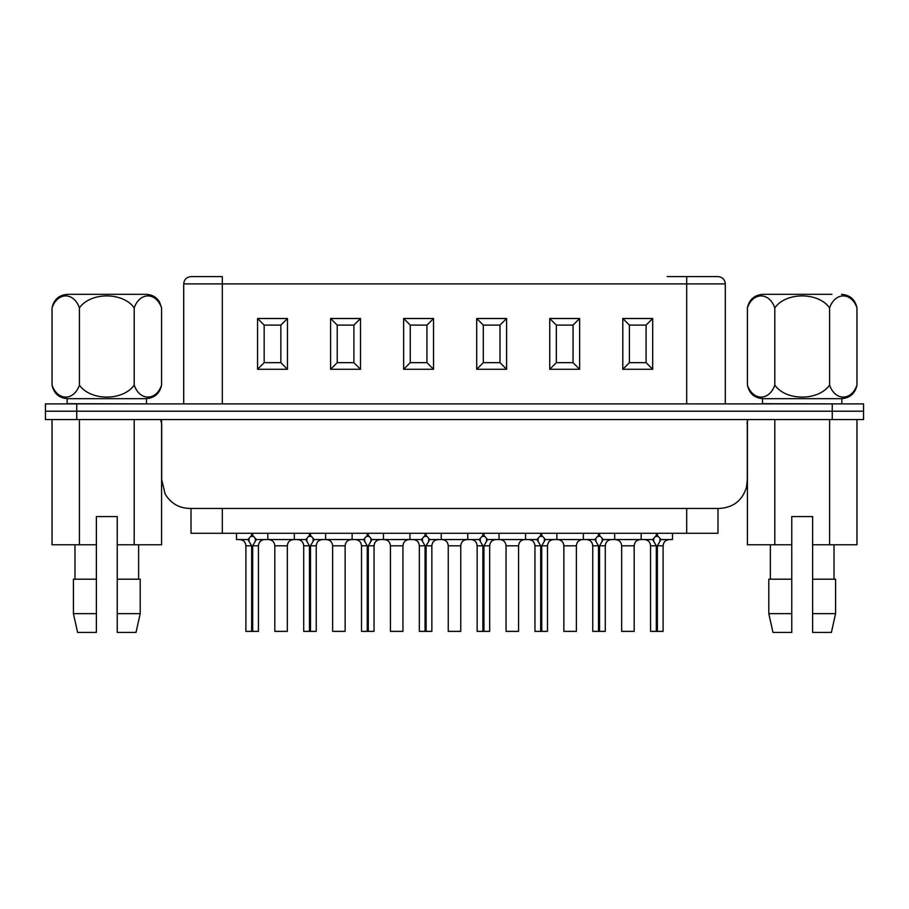 <?xml version="1.0" encoding="UTF-8"?>
<svg xmlns="http://www.w3.org/2000/svg" width="909" height="909" viewBox="0 0 909 909"><rect width="100%" height="100%" fill="white"/><g stroke="black" fill="none" stroke-linecap="round" stroke-linejoin="round"><path stroke-width="1.36" d="M191.015 508.449L191.015 533.288L717.985 533.288L717.985 508.449M45.45 411.198L863.55 411.198L863.55 419.538L45.45 419.538L45.45 411.198L863.55 411.198L863.55 403.891L45.45 403.891L45.45 411.198M160.654 419.538L161.7 424.242L161.7 479.577L165.097 493.928C170.619 503.234 178.778 508.074 189.561 508.449L719.439 508.449C733.404 507.563 742.448 500.416 746.55 487.008L747.3 479.577L747.3 424.764C746.846 422.549 747.198 420.81 748.346 419.538M667.172 276.586L717.985 276.586C722.462 277.063 724.893 279.495 725.291 283.892L725.291 403.891M863.55 411.198L863.55 403.891M222.319 403.891L222.319 283.892L183.709 283.892C184.107 279.495 186.538 277.063 191.015 276.586L222.319 276.586L222.319 283.892L686.681 283.892L686.681 403.891M646.083 325.104L646.083 362.668L629.392 362.668L629.392 325.104L646.083 325.104L652.685 318.502L652.685 369.27L646.083 362.668M652.685 369.27L622.79 369.27L629.392 362.668M622.79 369.27L622.79 318.502L629.392 325.104M573.045 325.104L573.045 362.668L556.342 362.668L556.342 325.104L573.045 325.104L579.635 318.502L579.635 369.27L573.045 362.668M579.635 369.27L549.74 369.27L556.342 362.668M549.74 369.27L549.74 318.502L556.342 325.104M499.995 325.104L499.995 362.668L483.304 362.668L483.304 325.104L499.995 325.104L506.597 318.502L506.597 369.27L499.995 362.668M506.597 369.27L476.702 369.27L483.304 362.668M476.702 369.27L476.702 318.502L483.304 325.104M426.957 325.104L426.957 362.668L410.254 362.668L410.254 325.104L426.957 325.104L433.548 318.502L433.548 369.27L426.957 362.668M433.548 369.27L403.653 369.27L410.254 362.668M403.653 369.27L403.653 318.502L410.254 325.104M353.908 325.104L353.908 362.668L337.216 362.668L337.216 325.104L353.908 325.104L360.509 318.502L360.509 369.27L353.908 362.668M360.509 369.27L330.615 369.27L337.216 362.668M330.615 369.27L330.615 318.502L337.216 325.104M280.858 325.104L280.858 362.668L264.167 362.668L264.167 325.104L280.858 325.104L287.46 318.502L287.46 369.27L280.858 362.668M287.46 369.27L257.565 369.27L264.167 362.668M257.565 369.27L257.565 318.502L264.167 325.104M841.848 403.687L841.848 398.676L762.537 398.676L762.537 403.687L842.052 403.891M146.463 403.687L146.463 398.676L67.152 398.676L67.152 403.687L146.667 403.891M251.645 533.288L251.645 535.367L247.998 539.548L236.51 539.548L236.51 533.288M309.458 533.288L309.458 535.367L305.799 539.548L256.338 539.548L252.691 535.367L252.691 533.288M251.645 535.367L250.736 536.412L253.6 536.412L252.691 535.367M250.736 536.412L249.032 538.355L249.032 541.332L251.645 545.809L251.645 631.369L252.691 631.369L252.691 545.809L252.691 631.369L258.429 631.369L258.429 545.809L252.691 545.809L256.133 539.889M252.907 545.434L255.293 541.332L255.293 538.355L253.6 536.412M251.645 631.369L245.907 631.369L245.907 545.809C245.566 542.037 243.487 539.946 239.646 539.548M248.191 539.889L251.645 545.809L245.907 545.809M255.293 538.355L256.338 539.548M247.998 539.548L249.032 538.355M79.413 307.89L79.413 385.109C73.868 401.085 57.574 401.085 52.029 385.109L52.029 307.89C53.824 299.504 58.994 294.982 67.539 294.323L146.076 294.323C151.905 294.505 156.393 297.061 159.53 301.981L161.586 307.89C156.03 291.891 139.725 291.925 134.202 307.89C123.101 291.914 90.514 291.914 79.413 307.89C73.868 291.914 57.574 291.914 52.029 307.89M79.413 385.109C90.514 401.085 123.101 401.085 134.202 385.109L134.202 307.89M134.202 385.109C139.759 401.096 156.064 401.062 161.586 385.109L161.586 307.89M136.543 294.323L67.539 294.323M274.813 545.809L287.335 545.809L287.335 631.369L274.813 631.369L274.813 545.809C274.473 542.037 272.382 539.946 268.553 539.548M367.259 533.288L367.259 535.367L363.611 539.548L314.15 539.548L310.503 535.367L310.503 533.288M309.458 535.367L308.537 536.412L311.412 536.412L310.503 535.367M308.537 536.412L306.844 538.355L306.844 541.332L309.458 545.809L309.458 631.369L316.241 631.369L316.241 545.809L310.503 545.809L310.503 631.369M310.719 545.434L313.105 541.332L313.105 538.355L311.412 536.412M309.458 631.369L303.72 631.369L303.72 545.809C303.379 542.037 301.288 539.946 297.459 539.548M310.503 545.809L313.946 539.889M306.003 539.889L309.458 545.809L303.72 545.809M313.105 538.355L314.15 539.548M305.799 539.548L306.844 538.355M425.071 533.288L425.071 535.367L421.424 539.548L371.963 539.548L368.304 535.367L368.304 533.288M367.259 535.367L366.35 536.412L369.224 536.412L368.304 535.367M366.35 536.412L364.657 538.355L364.657 541.332L367.259 545.809L367.259 631.369L374.042 631.369L374.042 545.809L368.304 545.809L368.304 631.369M368.52 545.434L370.917 541.332L370.917 538.355L369.224 536.412M367.259 631.369L361.521 631.369L361.521 545.809C361.191 542.037 359.1 539.946 355.26 539.548M368.304 545.809L371.758 539.889M363.816 539.889L367.259 545.809L361.521 545.809M370.917 538.355L371.963 539.548M363.611 539.548L364.657 538.355M482.884 533.288L482.884 535.367L479.236 539.548L429.764 539.548L426.116 535.367L426.116 533.288M425.071 535.367L424.162 536.412L427.025 536.412L426.116 535.367M424.162 536.412L422.469 538.355L422.469 541.332L425.071 545.809L425.071 631.369L431.855 631.369L431.855 545.809L426.116 545.809L426.116 631.369M426.332 545.434L428.73 541.332L428.73 538.355L427.025 536.412M425.071 631.369L419.333 631.369L419.333 545.809C419.004 542.037 416.913 539.946 413.072 539.548M426.116 545.809L429.571 539.889M421.628 539.889L425.071 545.809L419.333 545.809M428.73 538.355L429.764 539.548M421.424 539.548L422.469 538.355M540.696 533.288L540.696 535.367L537.037 539.548L487.576 539.548L483.929 535.367L483.929 533.288M482.884 535.367L481.975 536.412L484.838 536.412L483.929 535.367M481.975 536.412L480.27 538.355L480.27 541.332L482.884 545.809L482.884 631.369L489.667 631.369L489.667 545.809L483.929 545.809L483.929 631.369M484.145 545.434L486.531 541.332L486.531 538.355L484.838 536.412M482.884 631.369L477.145 631.369L477.145 545.809C476.805 542.037 474.725 539.946 470.885 539.548M483.929 545.809L487.372 539.889M479.429 539.889L482.884 545.809L477.145 545.809M486.531 538.355L487.576 539.548M479.236 539.548L480.27 538.355M656.309 533.288L656.309 535.367L652.662 539.548L603.201 539.548L599.542 535.367L599.542 533.288M621.665 545.809L634.187 545.809L634.187 631.369L621.665 631.369L621.665 545.809C621.336 542.037 619.245 539.946 615.404 539.548M598.497 533.288L598.497 535.367L594.85 539.548L545.389 539.548L541.741 535.367L541.741 533.288M563.853 545.809L576.386 545.809L576.386 631.369L563.853 631.369L563.853 545.809C563.523 542.037 561.432 539.946 557.592 539.548M506.052 545.809L518.573 545.809L518.573 631.369L506.052 631.369L506.052 545.809C505.711 542.037 503.62 539.946 499.791 539.548M672.49 533.288L672.49 539.548L661.002 539.548L657.355 535.367L657.355 533.288M656.309 535.367L655.4 536.412L658.264 536.412L657.355 535.367M655.4 536.412L653.707 538.355L653.707 541.332L656.309 545.809L656.309 631.369L657.355 631.369L657.355 545.809L657.355 631.369L663.093 631.369L663.093 545.809L657.355 545.809L660.809 539.889M657.571 545.434L659.968 541.332L659.968 538.355L658.264 536.412M656.309 631.369L650.571 631.369L650.571 545.809C650.242 542.037 648.151 539.946 644.311 539.548M652.867 539.889L656.309 545.809L650.571 545.809M659.968 538.355L661.002 539.548M652.662 539.548L653.707 538.355M598.497 535.367L597.588 536.412L600.463 536.412L599.542 535.367M597.588 536.412L595.895 538.355L595.895 541.332L598.497 545.809L598.497 631.369L605.28 631.369L605.28 545.809L599.542 545.809L599.542 631.369M599.758 545.434L602.156 541.332L602.156 538.355L600.463 536.412M598.497 631.369L592.759 631.369L592.759 545.809C592.429 542.037 590.339 539.946 586.498 539.548M599.542 545.809L602.997 539.889M595.054 539.889L598.497 545.809L592.759 545.809M602.156 538.355L603.201 539.548M594.85 539.548L595.895 538.355M540.696 535.367L539.776 536.412L542.65 536.412L541.741 535.367M539.776 536.412L538.083 538.355L538.083 541.332L540.696 545.809L540.696 631.369L547.479 631.369L547.479 545.809L541.741 545.809L541.741 631.369M541.957 545.434L544.343 541.332L544.343 538.355L542.65 536.412M540.696 631.369L534.958 631.369L534.958 545.809C534.617 542.037 532.526 539.946 528.697 539.548M541.741 545.809L545.184 539.889M537.242 539.889L540.696 545.809L534.958 545.809M544.343 538.355L545.389 539.548M537.037 539.548L538.083 538.355M332.614 545.809L345.147 545.809L345.147 631.369L332.614 631.369L332.614 545.809C332.285 542.037 330.194 539.946 326.354 539.548M390.427 545.809L402.948 545.809L402.948 631.369L390.427 631.369L390.427 545.809C390.097 542.037 388.007 539.946 384.166 539.548M448.239 545.809L460.761 545.809L460.761 631.369L448.239 631.369L448.239 545.809C447.898 542.037 445.819 539.946 441.979 539.548M52.029 419.538L52.029 544.764L96.377 544.764L96.377 632.414L96.377 613.632L73.413 613.632L73.413 579.192L96.377 579.192M73.413 613.632L77.595 632.414L96.377 632.414M79.413 544.764L79.413 419.538M117.238 632.414L136.02 632.414L140.202 613.632L117.238 613.632L117.238 632.414L117.238 516.585L96.377 516.585L96.377 544.764M140.202 613.632L140.202 579.192L117.238 579.192L117.238 544.764L134.202 544.764L134.202 419.538M134.202 544.764L161.586 544.764L161.586 420.128M774.798 385.109C785.921 401.096 818.532 401.062 829.587 385.109L829.587 307.89C818.464 291.891 785.853 291.925 774.798 307.89L774.798 385.109C769.253 401.085 752.959 401.085 747.414 385.109L747.414 307.89C749.209 299.504 754.379 294.982 762.924 294.323L831.928 294.323M774.798 307.89C769.253 291.914 752.959 291.914 747.414 307.89M829.587 385.109C835.132 401.085 851.426 401.085 856.971 385.109L856.971 307.89C851.426 291.914 835.132 291.914 829.587 307.89M856.971 307.89C855.176 299.504 850.006 294.982 841.461 294.323M802.192 294.323L762.924 294.323M841.461 398.676C850.006 398.006 855.176 393.483 856.971 385.109M856.971 419.538L856.971 544.764L812.623 544.764L812.623 632.414L812.623 516.585L791.762 516.585L791.762 544.764L774.798 544.764L774.798 419.538M812.623 579.192L835.587 579.192L835.587 613.632L812.623 613.632M812.623 632.414L831.405 632.414L835.587 613.632M829.587 544.764L829.587 419.538M774.798 544.764L747.414 544.764L747.414 420.14M791.762 632.414L791.762 613.632L791.762 632.414L772.98 632.414L768.798 613.632L791.762 613.632L791.762 544.764M768.798 613.632L768.798 579.192L791.762 579.192M222.319 533.288L222.319 508.449M686.681 533.288L686.681 508.449M76.754 403.891L76.754 419.538M832.246 403.891L832.246 419.538M257.565 318.502L287.46 318.502M403.653 318.502L433.548 318.502M549.74 318.502L579.635 318.502M622.79 318.502L652.685 318.502M476.702 318.502L506.597 318.502M330.615 318.502L360.509 318.502M686.681 276.586L686.681 283.892L725.291 283.892M183.709 283.892L183.709 403.891M267.814 533.288L267.814 539.548M258.429 545.809C258.758 542.037 260.849 539.946 264.689 539.548M161.586 385.109C159.791 393.483 154.621 398.006 146.076 398.676M52.029 385.109C53.824 393.483 58.994 398.006 67.539 398.676M287.335 545.809C287.664 542.037 289.755 539.946 293.596 539.548M294.323 533.288L294.323 539.548M325.627 533.288L325.627 539.548M316.241 545.809C316.571 542.037 318.661 539.946 322.502 539.548M352.135 533.288L352.135 539.548M383.439 533.288L383.439 539.548M374.042 545.809C374.383 542.037 376.474 539.946 380.303 539.548M409.948 533.288L409.948 539.548M441.251 533.288L441.251 539.548M431.855 545.809C432.195 542.037 434.275 539.946 438.115 539.548M467.749 533.288L467.749 539.548M499.052 533.288L499.052 539.548M489.667 545.809C489.996 542.037 492.087 539.946 495.928 539.548M634.187 545.809C634.527 542.037 636.618 539.946 640.447 539.548M576.386 545.809C576.715 542.037 578.806 539.946 582.646 539.548M518.573 545.809C518.903 542.037 520.993 539.946 524.834 539.548M641.186 533.288L641.186 539.548M663.093 545.809C663.434 542.037 665.513 539.946 669.354 539.548M583.373 533.288L583.373 539.548M614.677 533.288L614.677 539.548M605.28 545.809C605.621 542.037 607.712 539.946 611.541 539.548M525.561 533.288L525.561 539.548M556.865 533.288L556.865 539.548M547.479 545.809C547.809 542.037 549.9 539.946 553.74 539.548M345.147 545.809C345.477 542.037 347.568 539.946 351.408 539.548M402.948 545.809C403.289 542.037 405.38 539.946 409.209 539.548M460.761 545.809C461.102 542.037 463.181 539.946 467.021 539.548M74.981 579.192L74.981 544.764M138.634 579.192L138.634 544.764M747.414 385.109C749.209 393.483 754.379 398.006 762.924 398.676M834.019 579.192L834.019 544.764M770.366 579.192L770.366 544.764"/></g></svg>
